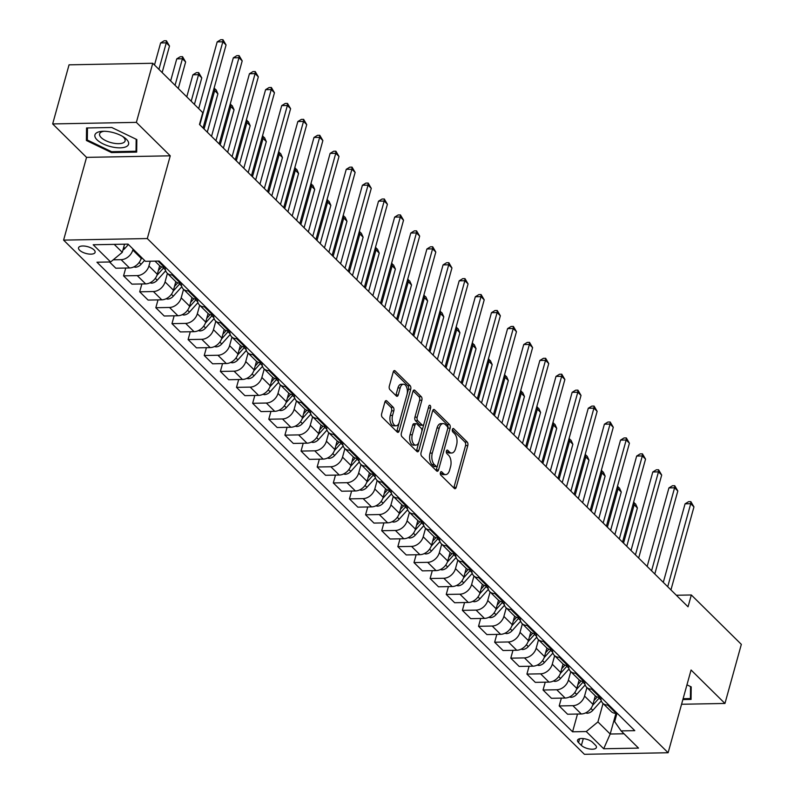<?xml version="1.0" encoding="UTF-8"?>
<svg xmlns="http://www.w3.org/2000/svg" width="794" height="794" viewBox="0 0 794 794"><rect width="100%" height="100%" fill="white"/><g stroke="black" fill="none" stroke-linecap="round" stroke-linejoin="round"><path stroke-width="1.19" d="M440.412 472.609A1.846 0.993 88.9 0 0 440.849 475.11L454.307 488.399A2.64 1.419 88.9 0 0 455.002 488.717A2.64 1.419 88.9 0 0 456.213 487.337L467.795 445.563A2.64 1.419 88.9 0 0 467.18 441.99L453.711 428.7A1.846 0.993 88.9 0 0 453.235 428.482A1.846 0.993 88.9 0 0 452.382 429.455A1.846 0.993 88.9 0 0 452.818 431.956L454.555 433.673A8.436 4.546 88.9 0 1 456.55 445.097L455.587 448.58A8.436 4.546 88.9 0 1 451.687 453.017A8.436 4.546 88.9 0 1 449.473 452.004L447.727 450.287A1.846 0.993 88.9 0 0 447.25 450.059A1.846 0.993 88.9 0 0 446.397 451.032A1.846 0.993 88.9 0 0 446.833 453.533L448.57 455.25A8.436 4.546 88.9 0 1 450.565 466.683L449.603 470.157A8.436 4.546 88.9 0 1 445.702 474.594A8.436 4.546 88.9 0 1 443.489 473.581L441.742 471.864A1.846 0.993 88.9 0 0 441.266 471.646A1.846 0.993 88.9 0 0 440.412 472.609M79.579 250.209A8.595 3.504 -164.5 0 0 88.501 253.991A8.595 3.504 -164.5 0 0 95.101 252.363A8.595 3.504 -164.5 0 0 94.059 249.931A8.595 3.504 -164.5 0 0 85.137 246.15A8.595 3.504 -164.5 0 0 78.537 247.778A8.595 3.504 -164.5 0 0 79.579 250.209M386.817 400.93A2.64 1.419 88.9 0 0 386.122 400.623A2.64 1.419 88.9 0 0 384.901 402.002L381.656 413.724A2.64 1.419 88.9 0 0 382.281 417.297L397.228 432.055A2.64 1.419 88.9 0 0 397.923 432.373A2.64 1.419 88.9 0 0 399.144 430.983L410.726 389.219A2.64 1.419 88.9 0 0 410.101 385.646L395.154 370.887A2.64 1.419 88.9 0 0 394.459 370.57A2.64 1.419 88.9 0 0 393.238 371.959L389.318 386.112A2.64 1.419 88.9 0 0 389.933 389.675L396.335 395.998A2.64 1.419 88.9 0 0 397.03 396.315A2.64 1.419 88.9 0 0 398.251 394.926L400.196 387.909A7.057 3.801 88.9 0 1 403.451 384.207A7.057 3.801 88.9 0 1 406.975 394.598L399.342 422.1A7.057 3.801 88.9 0 1 396.087 425.802A7.057 3.801 88.9 0 1 392.564 415.401L393.834 410.826A2.64 1.419 88.9 0 0 393.219 407.253L386.817 400.93L385.447 400.96M170.253 155.823L136.37 122.375L152.756 63.272L69.048 64.83L52.662 123.924L86.546 157.371L63.599 240.116L147.307 238.557L170.253 155.823L86.546 157.371M681.57 704.258L724.952 703.454L691.068 670.007L668.121 752.742L147.307 238.557M724.952 703.454L741.338 644.361L691.326 594.974L676.349 595.252M152.756 63.272L202.778 112.649L199.493 124.469L688.041 606.795L691.326 594.974M421.058 452.62A2.64 1.419 88.9 0 0 421.683 456.193L436.631 470.951A2.64 1.419 88.9 0 0 437.325 471.269A2.64 1.419 88.9 0 0 438.546 469.879L450.129 428.115A2.64 1.419 88.9 0 0 449.503 424.542L434.556 409.783A2.64 1.419 88.9 0 0 433.861 409.466A2.64 1.419 88.9 0 0 432.641 410.855L421.058 452.62M416.929 451.498L401.982 436.74A2.64 1.419 88.9 0 1 401.357 433.177L412.94 391.402A2.64 1.419 88.9 0 1 414.16 390.023A2.64 1.419 88.9 0 1 414.855 390.33L421.247 396.653A2.64 1.419 88.9 0 1 421.872 400.226L417.178 417.158A2.64 1.419 88.9 0 0 417.803 420.731L422.041 424.919A2.64 1.419 88.9 0 0 422.736 425.237A2.64 1.419 88.9 0 0 423.956 423.857L428.839 406.22A1.846 0.993 88.9 0 1 429.693 405.248A1.846 0.993 88.9 0 1 430.616 407.967L418.845 450.436A2.64 1.419 88.9 0 1 417.624 451.816A2.64 1.419 88.9 0 1 416.929 451.498M595.421 745.139L592.572 742.33A8.327 3.394 -164.5 0 0 583.937 738.668A8.327 3.394 -164.5 0 0 577.536 740.236A8.327 3.394 -164.5 0 0 578.548 742.598L581.387 745.397A8.327 3.394 -164.5 0 0 590.031 749.06A8.327 3.394 -164.5 0 0 596.423 747.491A8.327 3.394 -164.5 0 0 595.421 745.139M63.599 240.116L584.414 754.3L668.121 752.742M616.978 713.31L614.675 721.607L621.097 730.897L634.783 730.649L159.147 261.057L145.461 261.315L128.032 244.115L93.196 244.76L110.624 261.96L96.937 262.219L572.573 731.8L586.26 731.542L597.932 721.925L603.043 703.484M621.097 730.897L638.525 748.107L603.688 748.752L586.26 731.542M136.37 122.375L52.662 123.924M615.936 713.33L610.189 734.023L624.005 733.775M597.932 721.925L610.189 734.023L603.688 748.752M114.217 244.373L122.296 252.333L124.559 244.175M113.214 259.827L121.115 259.678A10.739 7.92 -45.4 0 0 132.787 250.05L133.064 249.078M109.503 261.98L115.825 268.213L129.511 267.965A10.739 7.92 -45.4 0 0 141.183 258.338L141.451 257.355M125.74 268.035L123.566 275.865L137.253 275.607A10.739 7.92 -45.4 0 0 148.925 265.98L150.245 261.226M123.566 275.865L131.953 284.143L145.639 283.895A10.739 7.92 -45.4 0 0 157.311 274.267L159.673 265.742M141.868 283.964L139.694 291.795L153.391 291.537A10.739 7.92 -45.4 0 0 165.063 281.91L167.415 273.404M139.694 291.795L148.091 300.072L161.778 299.824A10.739 7.92 -45.4 0 0 173.449 290.197L175.811 281.672M158.006 299.894L155.832 307.725L169.519 307.467A10.739 7.92 -45.4 0 0 181.191 297.839L183.553 289.334M155.832 307.725L164.219 316.002L177.916 315.744A10.739 7.92 -45.4 0 0 189.587 306.127L191.95 297.601M174.144 315.823L171.97 323.644L185.657 323.396A10.739 7.92 -45.4 0 0 197.329 313.769L199.691 305.253M171.97 323.644L180.357 331.932L194.044 331.674A10.739 7.92 -45.4 0 0 205.715 322.056L208.078 313.531M190.272 331.743L188.099 339.574L201.785 339.326A10.739 7.92 -45.4 0 0 213.457 329.699L215.819 321.183M188.099 339.574L196.495 347.861L210.182 347.603A10.739 7.92 -45.4 0 0 221.854 337.986L224.216 329.46M206.41 347.673L204.237 355.504L217.923 355.255A10.739 7.92 -45.4 0 0 229.595 345.628L231.957 337.113M204.237 355.504L212.623 363.791L226.31 363.533A10.739 7.92 -45.4 0 0 237.982 353.916L240.354 345.39M222.538 363.602L220.375 371.433L234.061 371.185A10.739 7.92 -45.4 0 0 245.733 361.558L248.095 353.042M220.375 371.433L228.761 379.721L242.448 379.463A10.739 7.92 -45.4 0 0 254.12 369.845L256.482 361.32M238.676 379.532L236.503 387.363L250.189 387.115A10.739 7.92 -45.4 0 0 261.861 377.487L264.223 368.972M236.503 387.363L244.899 395.65L258.586 395.392A10.739 7.92 -45.4 0 0 270.258 385.765L272.62 377.249M254.814 395.462L252.641 403.292L266.327 403.034A10.739 7.92 -45.4 0 0 277.999 393.417L280.361 384.901M252.641 403.292L261.028 411.58L274.714 411.322A10.739 7.92 -45.4 0 0 286.386 401.695L288.748 393.169M270.943 411.391L268.769 419.222L282.466 418.964A10.739 7.92 -45.4 0 0 294.137 409.347L296.49 400.831M268.769 419.222L277.166 427.509L290.852 427.251A10.739 7.92 -45.4 0 0 302.524 417.624L304.886 409.099M287.081 427.321L284.907 435.152L298.594 434.894A10.739 7.92 -45.4 0 0 310.265 425.276L312.628 416.761M284.907 435.152L293.294 443.429L306.98 443.181A10.739 7.92 -45.4 0 0 318.652 433.554L321.024 425.028M303.209 443.251L301.045 451.081L314.732 450.823A10.739 7.92 -45.4 0 0 326.403 441.206L328.766 432.69M301.045 451.081L309.432 459.359L323.118 459.111A10.739 7.92 -45.4 0 0 334.79 449.483L337.152 440.958M319.347 459.18L317.173 467.011L330.86 466.753A10.739 7.92 -45.4 0 0 342.532 457.136L344.894 448.62M317.173 467.011L325.57 475.288L339.256 475.04A10.739 7.92 -45.4 0 0 350.928 465.413L353.29 456.887M335.485 475.11L333.311 482.941L346.998 482.683A10.739 7.92 -45.4 0 0 358.67 473.055L361.032 464.55M333.311 482.941L341.698 491.218L355.384 490.97A10.739 7.92 -45.4 0 0 367.056 481.343L369.428 472.817M351.613 491.039L349.449 498.87L363.136 498.612A10.739 7.92 -45.4 0 0 374.808 488.985L377.16 480.479M349.449 498.87L357.836 507.148L371.523 506.9A10.739 7.92 -45.4 0 0 383.194 497.272L385.556 488.747M367.751 506.969L365.577 514.8L379.264 514.542A10.739 7.92 -45.4 0 0 390.936 504.915L393.298 496.409M365.577 514.8L373.974 523.077L387.661 522.829A10.739 7.92 -45.4 0 0 399.332 513.202L401.695 504.676M383.889 522.899L381.716 530.72L395.402 530.471A10.739 7.92 -45.4 0 0 407.074 520.844L409.436 512.329M381.716 530.72L390.102 539.007L403.789 538.749A10.739 7.92 -45.4 0 0 415.461 529.132L417.823 520.606M400.017 538.828L397.844 546.649L411.53 546.401A10.739 7.92 -45.4 0 0 423.202 536.774L425.564 528.258M397.844 546.649L406.24 554.937L419.927 554.678A10.739 7.92 -45.4 0 0 431.599 545.061L433.961 536.536M416.155 554.748L413.982 562.579L427.668 562.331A10.739 7.92 -45.4 0 0 439.34 552.703L441.702 544.188M413.982 562.579L422.368 570.866L436.055 570.608A10.739 7.92 -45.4 0 0 447.727 560.991L450.099 552.465M432.283 570.678L430.12 578.508L443.806 578.26A10.739 7.92 -45.4 0 0 455.478 568.633L457.84 560.117M430.12 578.508L438.506 586.796L452.193 586.538A10.739 7.92 -45.4 0 0 463.865 576.92L466.227 568.395M448.421 586.607L446.248 594.438L459.934 594.19A10.739 7.92 -45.4 0 0 471.606 584.563L473.968 576.047M446.248 594.438L454.644 602.725L468.331 602.467A10.739 7.92 -45.4 0 0 480.003 592.85L482.365 584.324M464.559 602.537L462.386 610.368L476.072 610.12A10.739 7.92 -45.4 0 0 487.744 600.492L490.106 591.977M462.386 610.368L470.773 618.655L484.459 618.397A10.739 7.92 -45.4 0 0 496.131 608.77L498.493 600.254M480.688 618.466L478.524 626.297L492.211 626.039A10.739 7.92 -45.4 0 0 503.882 616.422L506.235 607.906M478.524 626.297L486.911 634.585L500.597 634.327A10.739 7.92 -45.4 0 0 512.269 624.699L514.631 616.174M496.826 634.396L494.652 642.227L508.339 641.969A10.739 7.92 -45.4 0 0 520.01 632.352L522.373 623.836M494.652 642.227L503.039 650.514L516.735 650.256A10.739 7.92 -45.4 0 0 528.407 640.629L530.769 632.103M512.964 650.326L510.79 658.157L524.477 657.898A10.739 7.92 -45.4 0 0 536.149 648.281L538.511 639.766M510.79 658.157L519.177 666.434L532.863 666.186A10.739 7.92 -45.4 0 0 544.535 656.559L546.897 648.033M529.092 666.255L526.918 674.086L540.605 673.828A10.739 7.92 -45.4 0 0 552.277 664.211L554.639 655.695M526.918 674.086L535.315 682.364L549.001 682.115A10.739 7.92 -45.4 0 0 560.673 672.488L563.035 663.963M545.23 682.185L543.056 690.016L556.743 689.758A10.739 7.92 -45.4 0 0 568.415 680.14L570.777 671.625M543.056 690.016L551.443 698.293L565.13 698.045A10.739 7.92 -45.4 0 0 576.801 688.418L579.173 679.892M561.358 698.115L559.194 705.945L572.881 705.687A10.739 7.92 -45.4 0 0 584.553 696.06L586.915 687.554M559.194 705.945L567.581 714.223L581.268 713.975A10.739 7.92 -45.4 0 0 592.939 704.347L595.302 695.822M577.496 714.044L572.573 731.8M600.979 697.38A10.739 7.92 -45.4 0 0 602.795 703.236L611.182 711.513A10.739 7.92 -45.4 0 0 616.104 713.33L617.226 713.3M602.795 703.236A10.739 7.92 -45.4 0 0 607.718 705.042L608.829 705.022M584.841 681.451A10.739 7.92 -45.4 0 0 586.657 687.306L595.043 695.584A10.739 7.92 -45.4 0 0 599.976 697.4L601.088 697.37M586.657 687.306A10.739 7.92 -45.4 0 0 591.58 689.113L592.701 689.093M568.702 665.521A10.739 7.92 -45.4 0 0 570.529 671.377L578.915 679.654A10.739 7.92 -45.4 0 0 583.838 681.47L584.95 681.451M570.529 671.377A10.739 7.92 -45.4 0 0 575.452 673.183L576.563 673.163M552.574 649.591A10.739 7.92 -45.4 0 0 554.391 655.447L562.777 663.724A10.739 7.92 -45.4 0 0 567.7 665.541L568.822 665.521M554.391 655.447A10.739 7.92 -45.4 0 0 559.313 657.253L560.425 657.234M536.436 633.662A10.739 7.92 -45.4 0 0 538.253 639.517L546.649 647.795A10.739 7.92 -45.4 0 0 551.572 649.611L552.684 649.591M538.253 639.517A10.739 7.92 -45.4 0 0 543.185 641.324L544.297 641.304M520.308 617.732A10.739 7.92 -45.4 0 0 522.124 623.588L530.511 631.865A10.739 7.92 -45.4 0 0 535.434 633.681L536.546 633.662M522.124 623.588A10.739 7.92 -45.4 0 0 527.047 625.394L528.159 625.374M504.17 601.802A10.739 7.92 -45.4 0 0 505.986 607.658L514.373 615.946A10.739 7.92 -45.4 0 0 519.306 617.752L520.417 617.732M505.986 607.658A10.739 7.92 -45.4 0 0 510.909 609.464L512.021 609.445M488.032 585.873A10.739 7.92 -45.4 0 0 489.848 591.729L498.245 600.016A10.739 7.92 -45.4 0 0 503.168 601.822L504.279 601.802M489.848 591.729A10.739 7.92 -45.4 0 0 494.781 593.535L495.893 593.515M471.904 569.943A10.739 7.92 -45.4 0 0 473.72 575.799L482.107 584.086A10.739 7.92 -45.4 0 0 487.03 585.893L488.151 585.873M473.72 575.799A10.739 7.92 -45.4 0 0 478.643 577.615L479.755 577.585M455.766 554.014A10.739 7.92 -45.4 0 0 457.582 559.869L465.969 568.157A10.739 7.92 -45.4 0 0 470.902 569.963L472.013 569.943M457.582 559.869A10.739 7.92 -45.4 0 0 462.505 561.686L463.627 561.666M439.628 538.084A10.739 7.92 -45.4 0 0 441.454 543.94L449.841 552.227A10.739 7.92 -45.4 0 0 454.764 554.033L455.875 554.014M441.454 543.94A10.739 7.92 -45.4 0 0 446.377 545.756L447.488 545.736M423.5 522.164A10.739 7.92 -45.4 0 0 425.316 528.01L433.703 536.297A10.739 7.92 -45.4 0 0 438.635 538.104L439.747 538.084M425.316 528.01A10.739 7.92 -45.4 0 0 430.239 529.826L431.35 529.806M407.362 506.235A10.739 7.92 -45.4 0 0 409.178 512.08L417.575 520.368A10.739 7.92 -45.4 0 0 422.497 522.174L423.609 522.154M409.178 512.08A10.739 7.92 -45.4 0 0 414.111 513.897L415.222 513.877M391.234 490.305A10.739 7.92 -45.4 0 0 393.05 496.151L401.436 504.438A10.739 7.92 -45.4 0 0 406.359 506.244L407.471 506.225M393.05 496.151A10.739 7.92 -45.4 0 0 397.973 497.967L399.084 497.947M375.096 474.375A10.739 7.92 -45.4 0 0 376.912 480.231L385.298 488.509A10.739 7.92 -45.4 0 0 390.231 490.325L391.343 490.295M376.912 480.231A10.739 7.92 -45.4 0 0 381.835 482.037L382.956 482.018M358.957 458.446A10.739 7.92 -45.4 0 0 360.774 464.301L369.17 472.579A10.739 7.92 -45.4 0 0 374.093 474.395L375.205 474.375M360.774 464.301A10.739 7.92 -45.4 0 0 365.706 466.108L366.818 466.088M342.829 442.516A10.739 7.92 -45.4 0 0 344.646 448.372L353.032 456.649A10.739 7.92 -45.4 0 0 357.955 458.466L359.077 458.446M344.646 448.372A10.739 7.92 -45.4 0 0 349.568 450.178L350.68 450.158M326.691 426.586A10.739 7.92 -45.4 0 0 328.508 432.442L336.904 440.72A10.739 7.92 -45.4 0 0 341.827 442.536L342.939 442.516M328.508 432.442A10.739 7.92 -45.4 0 0 333.43 434.249L334.552 434.229M310.553 410.657A10.739 7.92 -45.4 0 0 312.379 416.513L320.766 424.79A10.739 7.92 -45.4 0 0 325.689 426.606L326.8 426.586M312.379 416.513A10.739 7.92 -45.4 0 0 317.302 418.319L318.414 418.299M294.425 394.727A10.739 7.92 -45.4 0 0 296.241 400.583L304.628 408.86A10.739 7.92 -45.4 0 0 309.561 410.677L310.672 410.657M296.241 400.583A10.739 7.92 -45.4 0 0 301.164 402.389L302.276 402.369M278.287 378.798A10.739 7.92 -45.4 0 0 280.103 384.653L288.5 392.941A10.739 7.92 -45.4 0 0 293.423 394.747L294.534 394.727M280.103 384.653A10.739 7.92 -45.4 0 0 285.036 386.46L286.148 386.44M262.159 362.868A10.739 7.92 -45.4 0 0 263.975 368.724L272.362 377.011A10.739 7.92 -45.4 0 0 277.285 378.817L278.406 378.798M263.975 368.724A10.739 7.92 -45.4 0 0 268.898 370.53L270.01 370.51M246.021 346.938A10.739 7.92 -45.4 0 0 247.837 352.794L256.224 361.081A10.739 7.92 -45.4 0 0 261.157 362.888L262.268 362.868M247.837 352.794A10.739 7.92 -45.4 0 0 252.76 354.61L253.882 354.581M229.883 331.009A10.739 7.92 -45.4 0 0 231.699 336.864L240.096 345.152A10.739 7.92 -45.4 0 0 245.018 346.958L246.13 346.938M231.699 336.864A10.739 7.92 -45.4 0 0 236.632 338.681L237.743 338.661M213.755 315.079A10.739 7.92 -45.4 0 0 215.571 320.935L223.958 329.222A10.739 7.92 -45.4 0 0 228.88 331.029L230.002 331.009M215.571 320.935A10.739 7.92 -45.4 0 0 220.494 322.751L221.605 322.731M197.617 299.159A10.739 7.92 -45.4 0 0 199.433 305.005L207.83 313.293A10.739 7.92 -45.4 0 0 212.752 315.099L213.864 315.079M199.433 305.005A10.739 7.92 -45.4 0 0 204.366 306.821L205.477 306.802M181.489 283.23A10.739 7.92 -45.4 0 0 183.305 289.076L191.691 297.363A10.739 7.92 -45.4 0 0 196.614 299.169L197.726 299.149M183.305 289.076A10.739 7.92 -45.4 0 0 188.228 290.892L189.339 290.872M165.351 267.3A10.739 7.92 -45.4 0 0 167.167 273.146L175.553 281.433A10.739 7.92 -45.4 0 0 180.486 283.24L181.598 283.22M167.167 273.146A10.739 7.92 -45.4 0 0 172.09 274.962L173.201 274.942M154.999 261.137L159.425 265.504A10.739 7.92 -45.4 0 0 164.348 267.32L165.46 267.29M122.296 252.333L110.624 261.96M682.87 699.564L691.048 699.415L691.197 686.879L686.949 684.835M86.556 127.973L86.407 140.498L111.468 152.567L136.677 152.101L136.826 139.565L111.765 127.497L86.556 127.973M111.706 151.704L111.468 152.567M87.36 137.074L86.407 140.498M440.372 472.777L441.226 473.621A8.436 4.546 88.9 0 0 443.439 474.633L445.702 474.594M451.687 453.017L449.424 453.056A8.436 4.546 88.9 0 1 447.211 452.044L446.357 451.2M453.771 487.873A2.64 1.419 88.9 0 0 453.95 487.377L465.542 445.603A2.64 1.419 88.9 0 0 464.917 442.04L452.342 429.623M436.095 470.425A2.64 1.419 88.9 0 0 436.283 469.929L447.866 428.155A2.64 1.419 88.9 0 0 447.24 424.592L432.819 410.359M436.144 466.326A1.846 0.993 88.9 0 0 436.621 466.554A1.846 0.993 88.9 0 0 437.474 465.582L447.647 428.919A1.846 0.993 88.9 0 0 447.211 426.418L445.374 424.601A8.436 4.546 88.9 0 0 443.151 423.599A8.436 4.546 88.9 0 0 439.261 428.026L432.303 453.086A8.436 4.546 88.9 0 0 434.298 464.52L436.144 466.326L433.881 466.366A1.846 0.993 88.9 0 0 434.358 466.594L436.621 466.554M443.151 423.599L440.888 423.639A8.436 4.546 88.9 0 0 436.998 428.065L439.261 428.026M433.881 466.366L432.035 464.559A8.436 4.546 88.9 0 1 430.04 453.126L436.998 428.065M413.118 390.906L418.984 396.692L421.247 396.653M422.736 425.237L420.473 425.276A2.64 1.419 88.9 0 1 419.778 424.969L415.54 420.77A2.64 1.419 88.9 0 1 414.915 417.207L419.609 400.265A2.64 1.419 88.9 0 0 418.984 396.692M416.393 450.972A2.64 1.419 88.9 0 0 416.582 450.476L428.353 408.017A1.846 0.993 88.9 0 0 428.403 407.808M412.304 434.735A7.057 3.801 88.9 0 0 415.818 445.136A7.057 3.801 88.9 0 0 419.083 441.434L421.763 431.747A2.64 1.419 88.9 0 0 421.138 428.174L416.9 423.986A2.64 1.419 88.9 0 0 416.205 423.668A2.64 1.419 88.9 0 0 414.984 425.048L412.304 434.735L410.041 434.784A7.057 3.801 88.9 0 0 413.555 445.176L415.818 445.136M416.205 423.668L413.942 423.708A2.64 1.419 88.9 0 0 412.721 425.098L414.984 425.048M410.041 434.784L412.721 425.098M396.087 425.802L393.824 425.842A7.057 3.801 88.9 0 1 390.301 415.451L391.571 410.865A2.64 1.419 88.9 0 0 390.956 407.292L385.09 401.506M403.451 384.207L401.188 384.246A7.057 3.801 88.9 0 0 397.933 387.948L400.196 387.909M395.799 395.472A2.64 1.419 88.9 0 0 395.988 394.965L397.933 387.948M396.692 431.529A2.64 1.419 88.9 0 0 396.881 431.023L408.463 389.259A2.64 1.419 88.9 0 0 407.838 385.686L393.417 371.453M585.555 712.913L587.133 713.24A7.116 5.25 -45.4 0 0 592.82 710.322L601.306 700.834M592.582 705.429L599.113 698.134A20.545 15.155 -45.4 0 0 599.748 697.4M597.237 696.963L593.972 700.606M626.764 546.302L637.393 507.962L634.168 504.776L623.538 543.116M633.463 502.701L635.587 503.962L637.393 507.962M634.297 502.691L634.168 504.776L632.887 504.795M667.714 586.726L690.73 503.724L693.956 506.909L670.94 589.912M663.298 582.359L685.073 503.833L690.73 503.724L690.849 501.639L693.956 506.909M685.073 503.833L688.587 501.679L690.849 501.639M569.417 696.993L571.005 697.311A7.116 5.25 -45.4 0 0 576.682 694.393L585.178 684.904M576.444 689.5L582.975 682.205A20.545 15.155 -45.4 0 0 583.61 681.47M581.109 681.034L577.843 684.676M610.626 530.372L621.265 492.032L618.04 488.846L607.4 527.186M617.335 486.772L619.449 488.032L621.265 492.032M618.159 486.762L618.04 488.846L616.749 488.866M553.279 681.063L554.867 681.381A7.116 5.25 -45.4 0 0 560.554 678.463L569.04 668.975M560.316 673.57L566.847 666.275A20.545 15.155 -45.4 0 0 567.472 665.541M564.971 665.104L561.705 668.746M594.498 514.443L605.127 476.102L601.902 472.916L591.272 511.257M601.197 470.842L603.321 472.102L605.127 476.102M602.021 470.832L601.902 472.916L600.621 472.936M537.151 665.134L538.739 665.451A7.116 5.25 -45.4 0 0 544.416 662.533L552.902 653.045M544.178 657.64L550.708 650.346A20.545 15.155 -45.4 0 0 551.344 649.611M548.833 649.174L545.577 652.827M578.36 498.513L588.999 460.173L585.764 456.987L575.134 495.327M585.069 454.912L587.183 456.173L588.999 460.173M585.893 454.902L585.764 456.987L584.483 457.007M651.576 570.797L674.592 487.794L677.818 490.98L654.802 573.983M647.16 566.44L668.935 487.903L674.592 487.794L674.721 485.71L677.818 490.98M668.935 487.903L672.458 485.749L674.721 485.71M635.438 554.867L658.464 471.864L661.69 475.05L638.674 558.053M631.022 550.51L652.807 471.973L658.464 471.864L658.583 469.78L661.69 475.05M652.807 471.973L656.32 469.82L658.583 469.78M619.31 538.937L642.326 455.935L645.552 459.121L622.536 542.123M614.893 534.58L636.669 456.044L642.326 455.935L642.445 453.85L645.552 459.121M636.669 456.044L640.192 453.89L642.445 453.85M521.013 649.204L522.601 649.522A7.116 5.25 -45.4 0 0 528.288 646.604L536.774 637.125M528.04 641.711L534.57 634.416A20.545 15.155 -45.4 0 0 535.206 633.681M532.705 633.245L529.439 636.897M562.231 482.583L572.861 444.243L569.635 441.057L558.996 479.397M568.931 438.993L571.045 440.243L572.861 444.243M569.755 438.973L569.635 441.057L568.345 441.087M603.172 523.008L626.188 440.005L629.424 443.191L606.398 526.194M598.755 518.651L620.541 440.114L626.188 440.005L626.317 437.921L629.424 443.191M620.541 440.114L624.054 437.96L626.317 437.921M690.552 686.572L690.403 698.561L683.108 698.7M691.088 696.09L690.403 698.561M126.454 139.287A17.458 7.106 -164.5 0 0 123.904 137.233A17.458 7.106 -164.5 0 0 102.525 131.308A17.458 7.106 -164.5 0 0 97.047 139.833A17.458 7.106 -164.5 0 0 120.142 147.843A17.458 7.106 -164.5 0 0 126.454 139.287M104.093 131.278A13.22 5.379 -164.5 0 0 99.607 133.868A13.22 5.379 -164.5 0 0 101.215 137.61A13.22 5.379 -164.5 0 0 114.931 143.426A13.22 5.379 -164.5 0 0 125.085 140.935A13.22 5.379 -164.5 0 0 123.477 137.203A13.22 5.379 -164.5 0 0 122.574 136.399M136.171 139.248L136.032 151.247L111.607 151.704L87.32 140.012L87.469 127.953M136.717 148.766L136.032 151.247M504.875 633.275L506.463 633.592A7.116 5.25 -45.4 0 0 512.15 630.674L520.636 621.196M511.912 625.781L518.442 618.486A20.545 15.155 -45.4 0 0 519.077 617.752M516.566 617.315L513.301 620.968M546.093 466.654L556.723 428.313L553.497 425.127L542.868 463.468M552.793 423.063L554.917 424.314L556.723 428.313M553.626 423.043L553.497 425.127L552.217 425.157M488.747 617.345L490.335 617.663A7.116 5.25 -45.4 0 0 496.012 614.745L504.508 605.266M495.774 609.852L502.304 602.557A20.545 15.155 -45.4 0 0 502.939 601.822M500.438 601.386L497.173 605.038M529.955 450.724L540.595 412.384L537.369 409.198L526.73 447.538M536.665 407.133L538.779 408.394L540.595 412.384M537.488 407.114L537.369 409.198L536.079 409.228M472.609 601.415L474.197 601.743A7.116 5.25 -45.4 0 0 479.884 598.825L488.37 589.337M479.645 593.922L486.176 586.627A20.545 15.155 -45.4 0 0 486.801 585.893M484.3 585.456L481.035 589.108M513.827 434.794L524.457 396.454L521.231 393.268L510.602 431.608M520.527 391.204L522.641 392.464L524.457 396.454M521.35 391.184L521.231 393.268L519.951 393.298M456.481 585.486L458.059 585.813A7.116 5.25 -45.4 0 0 463.746 582.895L472.232 573.407M463.507 578.002L470.038 570.697A20.545 15.155 -45.4 0 0 470.673 569.963M468.162 569.526L464.907 573.179M497.689 418.865L508.319 380.524L505.093 377.339L494.464 415.679M504.389 375.274L506.512 376.535L508.319 380.524M505.222 375.254L505.093 377.339L503.813 377.368M440.342 569.556L441.93 569.884A7.116 5.25 -45.4 0 0 447.608 566.966L456.103 557.477M447.369 562.073L453.9 554.768A20.545 15.155 -45.4 0 0 454.535 554.033M452.034 553.597L448.769 557.249M481.561 402.935L492.191 364.595L488.965 361.409L478.325 399.749M488.26 359.345L490.374 360.605L492.191 364.595M489.084 359.325L488.965 361.409L487.675 361.439M587.044 507.078L610.06 424.075L613.286 427.261L590.27 510.264M582.627 502.721L604.403 424.185L610.06 424.075L610.179 421.991L613.286 427.261M604.403 424.185L607.916 422.031L610.179 421.991M570.906 491.149L593.922 408.156L597.148 411.332L574.131 494.334M566.489 486.791L588.265 408.255L593.922 408.156L594.051 406.062L597.148 411.332M588.265 408.255L591.788 406.111L594.051 406.062M554.768 475.219L577.794 392.226L581.019 395.412L557.993 478.405M550.351 470.862L572.137 392.325L577.794 392.226L577.913 390.132L581.019 395.412M572.137 392.325L575.65 390.182L577.913 390.132M538.64 459.289L561.656 376.296L564.881 379.482L541.865 462.475M534.223 454.932L555.999 376.396L561.656 376.296L561.775 374.202L564.881 379.482M555.999 376.396L559.512 374.252L561.775 374.202M522.502 443.37L545.518 360.367L548.743 363.553L525.727 446.546M518.085 439.003L539.86 360.466L545.518 360.367L545.647 358.283L548.743 363.553M539.86 360.466L543.384 358.322L545.647 358.283M424.204 553.626L425.792 553.954A7.116 5.25 -45.4 0 0 431.479 551.036L439.965 541.548M431.241 546.143L437.772 538.838A20.545 15.155 -45.4 0 0 438.397 538.104M435.896 537.677L432.631 541.319M465.423 387.015L476.053 348.675L472.827 345.489L462.197 383.83M472.122 343.415L474.246 344.675L476.053 348.675M472.956 343.395L472.827 345.489L471.547 345.509M506.364 427.44L529.39 344.437L532.615 347.623L509.599 430.626M501.947 423.073L523.732 344.536L529.39 344.437L529.509 342.353L532.615 347.623M523.732 344.536L527.246 342.393L529.509 342.353M408.076 537.697L409.664 538.024A7.116 5.25 -45.4 0 0 415.341 535.106L423.827 525.618M415.103 530.213L421.634 522.909A20.545 15.155 -45.4 0 0 422.269 522.174M419.758 521.747L416.503 525.39M449.285 371.086L459.925 332.746L456.689 329.56L446.059 367.9M455.994 327.485L458.108 328.746L459.925 332.746M456.818 327.465L456.689 329.56L455.409 329.579M490.235 411.51L513.252 328.508L516.477 331.694L493.461 414.696M485.819 407.143L507.594 328.607L513.252 328.508L513.381 326.423L516.477 331.694M507.594 328.607L511.118 326.463L513.381 326.423M391.938 521.767L393.526 522.095A7.116 5.25 -45.4 0 0 399.213 519.177L407.699 509.688M398.965 514.284L405.496 506.979A20.545 15.155 -45.4 0 0 406.131 506.254M403.63 505.818L400.365 509.46M433.157 355.156L443.786 316.816L440.561 313.63L429.931 351.97M439.856 311.556L441.97 312.816L443.786 316.816M440.68 311.546L440.561 313.63L439.271 313.65M474.097 395.581L497.113 312.578L500.349 315.764L477.323 398.767M469.681 391.214L491.466 312.687L497.113 312.578L497.243 310.494L500.349 315.764M491.466 312.687L494.98 310.533L497.243 310.494M375.8 505.838L377.388 506.165A7.116 5.25 -45.4 0 0 383.075 503.247L391.561 493.759M382.837 498.354L389.368 491.049A20.545 15.155 -45.4 0 0 390.003 490.325M387.492 489.888L384.227 493.531M417.019 339.227L427.648 300.886L424.423 297.7L413.793 336.041M423.718 295.626L425.842 296.887L427.648 300.886M424.552 295.616L424.423 297.7L423.142 297.72M457.969 379.651L480.985 296.648L484.211 299.834L461.195 382.837M453.553 375.284L475.328 296.757L480.985 296.648L481.104 294.564L484.211 299.834M475.328 296.757L478.842 294.604L481.104 294.564M359.672 489.908L361.26 490.235A7.116 5.25 -45.4 0 0 366.937 487.318L375.433 477.829M366.699 482.424L373.23 475.13A20.545 15.155 -45.4 0 0 373.865 474.395M371.364 473.958L368.098 477.601M400.881 323.297L411.52 284.957L408.295 281.771L397.655 320.111M407.59 279.696L409.704 280.957L411.52 284.957M408.414 279.687L408.295 281.771L407.004 281.791M441.831 363.721L464.847 280.719L468.073 283.905L445.057 366.907M437.415 359.354L459.19 280.828L464.847 280.719L464.976 278.634L468.073 283.905M459.19 280.828L462.713 278.674L464.976 278.634M343.534 473.988L345.122 474.306A7.116 5.25 -45.4 0 0 350.809 471.388L359.295 461.9M350.571 466.495L357.102 459.2A20.545 15.155 -45.4 0 0 357.727 458.466M355.226 458.029L351.96 461.671M384.753 307.367L395.382 269.027L392.157 265.841L381.527 304.181M391.452 263.767L393.566 265.027L395.382 269.027M392.276 263.757L392.157 265.841L390.876 265.861M425.693 347.792L448.719 264.789L451.945 267.975L428.929 350.978M421.277 343.435L443.062 264.898L448.719 264.789L448.838 262.705L451.945 267.975M443.062 264.898L446.575 262.745L448.838 262.705M327.406 458.059L328.984 458.376A7.116 5.25 -45.4 0 0 334.671 455.458L343.157 445.97M334.433 450.565L340.963 443.27A20.545 15.155 -45.4 0 0 341.599 442.536M339.088 442.099L335.832 445.742M368.615 291.438L379.244 253.097L376.019 249.912L365.389 288.252M375.324 247.837L377.438 249.098L379.244 253.097M376.148 247.827L376.019 249.912L374.738 249.931M311.268 442.129L312.856 442.447A7.116 5.25 -45.4 0 0 318.533 439.529L327.029 430.04M318.295 434.636L324.825 427.341A20.545 15.155 -45.4 0 0 325.461 426.606M322.959 426.17L319.694 429.822M352.486 275.508L363.116 237.168L359.89 233.982L349.251 272.322M359.186 231.908L361.3 233.168L363.116 237.168M360.01 231.898L359.89 233.982L358.6 234.002M295.13 426.199L296.718 426.517A7.116 5.25 -45.4 0 0 302.405 423.599L310.891 414.121M302.167 418.706L308.697 411.411A20.545 15.155 -45.4 0 0 309.323 410.677M306.821 410.24L303.556 413.892M336.348 259.578L346.978 221.238L343.752 218.052L333.123 256.393M343.048 215.988L345.172 217.238L346.978 221.238M343.881 215.968L343.752 218.052L342.472 218.082M279.002 410.27L280.59 410.587A7.116 5.25 -45.4 0 0 286.267 407.669L294.753 398.191M286.029 402.776L292.559 395.481A20.545 15.155 -45.4 0 0 293.194 394.747M290.693 394.31L287.428 397.963M320.21 243.649L330.85 205.309L327.614 202.123L316.985 240.463M326.92 200.058L329.034 201.309L330.85 205.309M327.743 200.038L327.614 202.123L326.334 202.152M262.864 394.34L264.452 394.668A7.116 5.25 -45.4 0 0 270.139 391.75L278.625 382.261M269.891 386.847L276.421 379.552A20.545 15.155 -45.4 0 0 277.056 378.817M274.555 378.381L271.29 382.033M304.082 227.719L314.712 189.379L311.486 186.193L300.857 224.533M310.782 184.129L312.896 185.389L314.712 189.379M311.605 184.109L311.486 186.193L310.206 186.223M246.736 378.41L248.314 378.738A7.116 5.25 -45.4 0 0 254.001 375.82L262.486 366.332M253.762 370.927L260.293 363.622A20.545 15.155 -45.4 0 0 260.928 362.888M258.417 362.451L255.152 366.103M287.944 211.79L298.574 173.449L295.348 170.263L284.718 208.604M294.643 168.199L296.767 169.459L298.574 173.449M295.477 168.179L295.348 170.263L294.068 170.293M230.597 362.481L232.185 362.808A7.116 5.25 -45.4 0 0 237.863 359.89L246.358 350.402M237.624 354.997L244.155 347.693A20.545 15.155 -45.4 0 0 244.79 346.958M242.289 346.521L239.024 350.174M271.806 195.86L282.446 157.52L279.22 154.334L268.58 192.674M278.515 152.269L280.629 153.53L282.446 157.52M279.339 152.25L279.22 154.334L277.93 154.364M214.459 346.551L216.047 346.879A7.116 5.25 -45.4 0 0 221.734 343.961L230.22 334.473M221.496 339.068L228.027 331.763A20.545 15.155 -45.4 0 0 228.652 331.029M226.151 330.592L222.886 334.244M255.678 179.93L266.308 141.59L263.082 138.414L252.452 176.744M262.377 136.34L264.501 137.6L266.308 141.59M263.201 136.32L263.082 138.414L261.802 138.434M198.331 330.622L199.909 330.949A7.116 5.25 -45.4 0 0 205.596 328.031L214.082 318.543M205.358 323.138L211.889 315.833A20.545 15.155 -45.4 0 0 212.524 315.099M210.013 314.672L206.758 318.315M239.54 164.011L250.179 125.67L246.944 122.484L236.314 160.825M246.249 120.41L248.363 121.671L250.179 125.67M247.073 120.39L246.944 122.484L245.664 122.504M409.565 331.862L432.581 248.859L435.807 252.045L412.791 335.048M405.148 327.505L426.924 248.969L432.581 248.859L432.7 246.775L435.807 252.045M426.924 248.969L430.437 246.815L432.7 246.775M393.427 315.933L416.443 232.93L419.669 236.116L396.653 319.119M389.01 311.576L410.786 233.039L416.443 232.93L416.572 230.846L419.669 236.116M410.786 233.039L414.309 230.885L416.572 230.846M377.299 300.003L400.315 217L403.541 220.186L380.524 303.189M372.872 295.646L394.658 217.109L400.315 217L400.434 214.916L403.541 220.186M394.658 217.109L398.171 214.956L400.434 214.916M361.161 284.073L384.177 201.071L387.403 204.257L364.386 287.259M356.744 279.716L378.52 201.18L384.177 201.071L384.306 198.986L387.403 204.257M378.52 201.18L382.043 199.036L384.306 198.986M345.023 268.144L368.039 185.151L371.274 188.337L348.248 271.33M340.606 263.787L362.392 185.25L368.039 185.151L368.168 183.057L371.274 188.337M362.392 185.25L365.905 183.106L368.168 183.057M328.895 252.214L351.911 169.221L355.136 172.407L332.12 255.4M324.478 247.857L346.253 169.321L351.911 169.221L352.03 167.127L355.136 172.407M346.253 169.321L349.767 167.177L352.03 167.127M312.757 236.284L335.773 153.292L338.998 156.478L315.982 239.47M308.34 231.927L330.115 153.391L335.773 153.292L335.902 151.197L338.998 156.478M330.115 153.391L333.639 151.247L335.902 151.197M296.619 220.365L319.645 137.362L322.87 140.548L299.854 223.551M292.202 215.998L313.987 137.461L319.645 137.362L319.764 135.278L322.87 140.548M313.987 137.461L317.501 135.317L319.764 135.278M280.49 204.435L303.507 121.432L306.732 124.618L283.716 207.621M276.074 200.068L297.849 121.532L303.507 121.432L303.626 119.348L306.732 124.618M297.849 121.532L301.373 119.388L303.626 119.348M182.193 314.692L183.781 315.019A7.116 5.25 -45.4 0 0 189.468 312.102L197.954 302.613M189.22 307.209L195.751 299.904A20.545 15.155 -45.4 0 0 196.386 299.179M193.885 298.743L190.62 302.385M223.412 148.081L234.041 109.741L230.816 106.555L220.176 144.895M230.111 104.48L232.225 105.741L234.041 109.741M230.935 104.461L230.816 106.555L229.526 106.575M264.352 188.506L287.368 105.503L290.604 108.689L267.578 191.691M259.936 184.139L281.721 105.602L287.368 105.503L287.497 103.419L290.604 108.689M281.721 105.602L285.235 103.458L287.497 103.419M166.055 298.762L167.643 299.09A7.116 5.25 -45.4 0 0 173.33 296.172L181.816 286.684M173.092 291.279L179.623 283.974A20.545 15.155 -45.4 0 0 180.258 283.25M177.747 282.813L174.482 286.455M207.274 132.151L217.903 93.811L214.678 90.625L204.048 128.965M213.973 88.551L216.097 89.811L217.903 93.811M214.807 88.541L214.678 90.625L213.397 90.645M248.224 172.576L271.24 89.573L274.466 92.759L251.45 175.762M243.798 168.209L265.583 89.682L271.24 89.573L271.359 87.489L274.466 92.759M265.583 89.682L269.097 87.529L271.359 87.489M149.927 282.833L151.515 283.16A7.116 5.25 -45.4 0 0 157.192 280.242L165.688 270.754M156.954 275.349L163.485 268.054A20.545 15.155 -45.4 0 0 164.12 267.32M194.421 104.401L201.775 77.881L198.55 74.696L192.892 74.795L186.769 96.848M161.619 266.883L158.353 270.526M192.892 74.795L196.406 72.651L198.669 72.611L198.55 74.696L191.195 101.215M198.669 72.611L201.775 77.881M232.086 156.646L255.102 73.644L258.328 76.829L235.312 159.832M227.67 152.279L249.445 73.753L255.102 73.644L255.231 71.559L258.328 76.829M249.445 73.753L252.968 71.599L255.231 71.559M133.789 266.903L135.377 267.231A7.116 5.25 -45.4 0 0 141.064 264.313L144.548 260.412M178.283 88.471L185.637 61.952L182.412 58.766L176.754 58.865L170.641 80.919M140.816 259.42L142.096 257.99M176.754 58.865L180.268 56.721L182.531 56.682L182.412 58.766L175.057 85.286M182.531 56.682L185.637 61.952M215.948 140.717L238.974 57.714L242.2 60.9L219.174 143.903M211.532 136.35L233.317 57.823L238.974 57.714L239.093 55.63L242.2 60.9M233.317 57.823L236.83 55.669L239.093 55.63M122.911 250.09A7.116 5.25 -45.4 0 0 124.926 248.383L128.41 244.483M162.145 72.542L169.499 46.022L166.274 42.836L160.616 42.945L154.502 64.999M160.616 42.945L164.14 40.792L166.403 40.752L166.274 42.836L158.919 69.356M166.403 40.752L169.499 46.022M199.82 124.787L222.836 41.784L226.062 44.97L203.046 127.973M198.679 108.609L217.179 41.893L222.836 41.784L222.955 39.7L226.062 44.97M217.179 41.893L220.692 39.74L222.955 39.7M132.787 250.05L141.183 258.338M148.925 265.98L157.311 274.267M165.063 281.91L173.449 290.197M181.191 297.839L189.587 306.127M197.329 313.769L205.715 322.056M213.457 329.699L221.854 337.986M229.595 345.628L237.982 353.916M245.733 361.558L254.12 369.845M261.861 377.487L270.258 385.765M277.999 393.417L286.386 401.695M294.137 409.347L302.524 417.624M310.265 425.276L318.652 433.554M326.403 441.206L334.79 449.483M342.532 457.136L350.928 465.413M358.67 473.055L367.056 481.343M374.808 488.985L383.194 497.272M390.936 504.915L399.332 513.202M407.074 520.844L415.461 529.132M423.202 536.774L431.599 545.061M439.34 552.703L447.727 560.991M455.478 568.633L463.865 576.92M471.606 584.563L480.003 592.85M487.744 600.492L496.131 608.77M503.882 616.422L512.269 624.699M520.01 632.352L528.407 640.629M536.149 648.281L544.535 656.559M552.277 664.211L560.673 672.488M568.415 680.14L576.801 688.418M584.553 696.06L592.939 704.347M607.718 705.042L616.104 713.33M572.881 705.687L581.268 713.975M556.743 689.758L565.13 698.045M591.58 689.113L599.976 697.4M540.605 673.828L549.001 682.115M575.452 673.183L583.838 681.47M524.477 657.898L532.863 666.186M559.313 657.253L567.7 665.541M508.339 641.969L516.735 650.256M543.185 641.324L551.572 649.611M492.211 626.039L500.597 634.327M527.047 625.394L535.434 633.681M476.072 610.12L484.459 618.397M510.909 609.464L519.306 617.752M459.934 594.19L468.331 602.467M494.781 593.535L503.168 601.822M443.806 578.26L452.193 586.538M478.643 577.615L487.03 585.893M427.668 562.331L436.055 570.608M462.505 561.686L470.902 569.963M411.53 546.401L419.927 554.678M446.377 545.756L454.764 554.033M395.402 530.471L403.789 538.749M430.239 529.826L438.635 538.104M379.264 514.542L387.661 522.829M414.111 513.897L422.497 522.174M363.136 498.612L371.523 506.9M397.973 497.967L406.359 506.244M346.998 482.683L355.384 490.97M381.835 482.037L390.231 490.325M330.86 466.753L339.256 475.04M365.706 466.108L374.093 474.395M314.732 450.823L323.118 459.111M349.568 450.178L357.955 458.466M298.594 434.894L306.98 443.181M333.43 434.249L341.827 442.536M282.466 418.964L290.852 427.251M317.302 418.319L325.689 426.606M266.327 403.034L274.714 411.322M301.164 402.389L309.561 410.677M250.189 387.115L258.586 395.392M285.036 386.46L293.423 394.747M234.061 371.185L242.448 379.463M268.898 370.53L277.285 378.817M217.923 355.255L226.31 363.533M252.76 354.61L261.157 362.888M201.785 339.326L210.182 347.603M236.632 338.681L245.018 346.958M185.657 323.396L194.044 331.674M220.494 322.751L228.88 331.029M169.519 307.467L177.916 315.744M204.366 306.821L212.752 315.099M153.391 291.537L161.778 299.824M188.228 290.892L196.614 299.169M137.253 275.607L145.639 283.895M172.09 274.962L180.486 283.24M121.115 259.678L129.511 267.965M158.036 261.077L164.348 267.32M583.282 738.589L581.387 745.397M579.62 738.738L578.548 742.598M441.226 473.621L443.489 473.581M446.774 450.297L447.727 450.287M447.211 452.044L449.473 452.004M452.759 428.72L453.711 428.7M464.917 442.04L467.18 441.99M465.542 445.603L467.795 445.563M453.95 487.377L456.213 487.337M440.789 471.884L441.742 471.864M433.177 409.813L434.556 409.783M447.24 424.592L449.503 424.542M447.866 428.155L450.129 428.115M436.283 469.929L438.546 469.879M430.04 453.126L432.303 453.086M432.035 464.559L434.298 464.52M413.476 390.36L414.855 390.33M419.609 400.265L421.872 400.226M414.915 417.207L417.178 417.158M415.54 420.77L417.803 420.731M419.778 424.969L422.041 424.919M428.353 408.017L430.616 407.967M416.582 450.476L418.845 450.436M390.956 407.292L393.219 407.253M391.571 410.865L393.834 410.826M390.301 415.451L392.564 415.401M395.988 394.965L398.251 394.926M393.774 370.907L395.154 370.887M407.838 385.686L410.101 385.646M408.463 389.259L410.726 389.219M396.881 431.023L399.144 430.983M586.3 712.536L586.994 713.211M599.113 698.134L601.098 700.09M590.925 708.447L592.82 710.322M570.171 696.606L570.856 697.281M582.975 682.205L584.97 684.17M574.787 692.517L576.682 694.393M554.033 680.676L554.718 681.351M566.847 666.275L568.832 668.24M558.648 676.587L560.554 678.463M537.905 664.747L538.59 665.422M550.708 650.346L552.693 652.311M542.52 660.658L544.416 662.533M521.767 648.817L522.452 649.492M534.57 634.416L536.565 636.381M526.382 644.728L528.288 646.604M505.629 632.887L506.324 633.572M518.442 618.486L520.427 620.451M510.244 628.798L512.15 630.674M489.501 616.958L490.186 617.643M502.304 602.557L504.299 604.522M494.116 612.869L496.012 614.745M473.363 601.028L474.048 601.713M486.176 586.627L488.161 588.592M477.978 596.949L479.884 598.825M457.225 585.099L457.92 585.783M470.038 570.697L472.023 572.663M461.85 581.019L463.746 582.895M441.097 569.169L441.782 569.854M453.9 554.768L455.895 556.733M445.712 565.09L447.608 566.966M424.959 553.249L425.644 553.924M437.772 538.838L439.757 540.803M429.574 549.16L431.479 551.036M408.831 537.32L409.515 537.995M421.634 522.909L423.629 524.874M413.446 533.231L415.341 535.106M392.693 521.39L393.377 522.065M405.496 506.979L407.491 508.944M397.308 517.301L399.213 519.177M376.555 505.46L377.249 506.135M389.368 491.049L391.353 493.014M381.18 501.371L383.075 503.247M360.426 489.531L361.111 490.206M373.23 475.13L375.225 477.085M365.042 485.442L366.937 487.318M344.288 473.601L344.973 474.276M357.102 459.2L359.087 461.165M348.903 469.512L350.809 471.388M328.16 457.672L328.845 458.346M340.963 443.27L342.948 445.236M332.775 453.582L334.671 455.458M312.022 441.742L312.707 442.417M324.825 427.341L326.82 429.306M316.637 437.653L318.533 439.529M295.884 425.812L296.579 426.487M308.697 411.411L310.682 413.376M300.499 421.723L302.405 423.599M279.756 409.883L280.441 410.567M292.559 395.481L294.554 397.447M284.371 405.794L286.267 407.669M263.618 393.953L264.303 394.638M276.421 379.552L278.416 381.517M268.233 389.864L270.139 391.75M247.48 378.023L248.175 378.708M260.293 363.622L262.278 365.587M252.105 373.944L254.001 375.82M231.352 362.094L232.037 362.779M244.155 347.693L246.15 349.658M235.967 358.015L237.863 359.89M215.214 346.164L215.899 346.849M228.027 331.763L230.012 333.728M219.829 342.085L221.734 343.961M199.086 330.244L199.77 330.919M211.889 315.833L213.874 317.798M203.701 326.155L205.596 328.031M182.948 314.315L183.632 314.99M195.751 299.904L197.746 301.869M187.563 310.226L189.468 312.102M166.809 298.385L167.504 299.06M179.623 283.974L181.608 285.939M171.425 294.296L173.33 296.172M150.681 282.456L151.366 283.13M163.485 268.054L165.48 270.01M155.296 278.366L157.192 280.242M134.543 266.526L135.228 267.201M139.158 262.437L141.064 264.313M123.715 247.192L124.926 248.383"/></g></svg>

